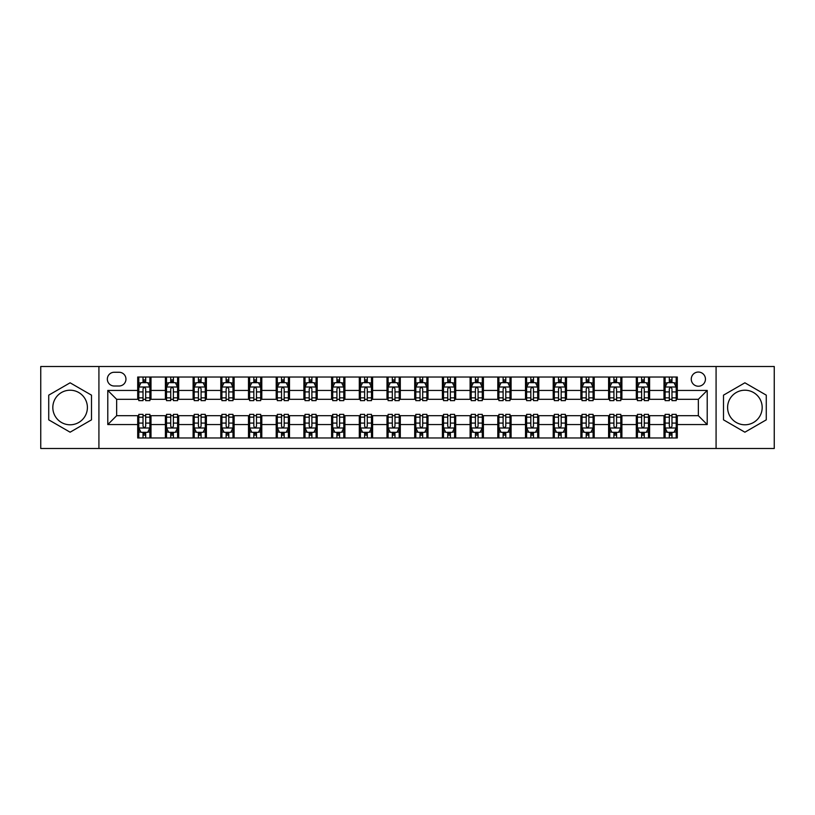 <?xml version="1.0" encoding="UTF-8"?>
<svg xmlns="http://www.w3.org/2000/svg" width="815" height="815" viewBox="0 0 815 815"><rect width="100%" height="100%" fill="white"/><g stroke="black" fill="none" stroke-linecap="round" stroke-linejoin="round"><path stroke-width="1.22" d="M744.89 390.212A17.288 17.288 0 0 0 727.601 407.5A17.288 17.288 0 0 0 744.89 424.788A17.288 17.288 0 0 0 762.178 407.5A17.288 17.288 0 0 0 744.89 390.212M698.353 372.048A7.091 7.091 0 0 0 691.263 379.138A7.091 7.091 0 0 0 698.353 386.228A7.091 7.091 0 0 0 705.444 379.138A7.091 7.091 0 0 0 698.353 372.048M70.11 424.788A17.288 17.288 0 0 1 52.822 407.5A17.288 17.288 0 0 1 70.11 390.212A17.288 17.288 0 0 1 87.399 407.5A17.288 17.288 0 0 1 70.11 424.788M716.079 448.495L774.25 448.495L774.25 366.505L716.079 366.505L716.079 448.495L98.921 448.495L98.921 366.505L40.75 366.505L40.75 448.495L98.921 448.495M114.212 386.004L119.082 386.004A6.866 6.866 0 0 0 125.958 379.138A6.866 6.866 0 0 0 119.082 372.261L114.212 372.261A6.866 6.866 0 0 0 107.346 379.138A6.866 6.866 0 0 0 114.212 386.004M716.079 366.505L98.921 366.505M137.704 424.564L107.784 424.564L107.784 390.436L137.704 390.436L137.704 399.299L116.647 399.299L116.647 415.701L137.704 415.701L137.704 437.971L677.296 437.971L677.296 415.701L698.353 415.701L698.353 399.299L677.296 399.299L677.296 390.436L707.216 390.436L707.216 424.564L677.296 424.564M677.296 390.436L677.296 377.029L137.704 377.029L137.704 390.436M664.001 377.029L664.001 399.299L665.111 399.299M669.319 399.299L671.978 399.299M676.195 399.299L677.296 399.299M664.001 399.299L648.495 399.299M636.301 377.029L636.301 399.299L637.411 399.299M641.619 399.299L644.278 399.299M636.301 399.299L620.796 399.299M608.601 377.029L608.601 399.299L609.712 399.299M613.919 399.299L616.578 399.299M608.601 399.299L593.096 399.299M580.901 377.029L580.901 399.299L582.012 399.299M586.219 399.299L588.878 399.299M580.901 399.299L565.386 399.299M553.202 377.029L553.202 399.299L554.312 399.299M558.519 399.299L561.178 399.299M553.202 399.299L537.686 399.299M525.502 377.029L525.502 399.299L526.612 399.299M530.82 399.299L533.479 399.299M525.502 399.299L509.986 399.299M497.802 377.029L497.802 399.299L498.912 399.299M503.12 399.299L505.779 399.299M497.802 399.299L482.286 399.299M470.102 377.029L470.102 399.299L471.213 399.299M475.42 399.299L478.079 399.299M470.102 399.299L454.587 399.299M442.402 377.029L442.402 399.299L443.513 399.299M447.72 399.299L450.379 399.299M442.402 399.299L426.887 399.299M414.703 377.029L414.703 399.299L415.813 399.299M420.02 399.299L422.679 399.299M414.703 399.299L399.187 399.299M387.003 377.029L387.003 399.299L388.113 399.299M392.321 399.299L394.98 399.299M387.003 399.299L371.487 399.299M359.303 377.029L359.303 399.299L360.413 399.299M364.621 399.299L367.28 399.299M359.303 399.299L343.787 399.299M331.603 377.029L331.603 399.299L332.714 399.299M336.921 399.299L339.58 399.299M331.603 399.299L316.088 399.299M303.903 377.029L303.903 399.299L305.014 399.299M309.221 399.299L311.88 399.299M303.903 399.299L288.388 399.299M276.204 377.029L276.204 399.299L277.314 399.299M281.521 399.299L284.18 399.299M276.204 399.299L260.688 399.299M248.504 377.029L248.504 399.299L249.614 399.299M253.822 399.299L256.481 399.299M248.504 399.299L232.988 399.299M220.804 377.029L220.804 399.299L221.904 399.299M226.122 399.299L228.781 399.299M220.804 399.299L205.288 399.299M193.104 377.029L193.104 399.299L194.204 399.299M198.422 399.299L201.081 399.299M193.104 399.299L177.589 399.299M165.404 377.029L165.404 399.299L166.505 399.299M170.722 399.299L173.381 399.299M165.404 399.299L149.889 399.299M137.704 399.299L138.805 399.299M143.022 399.299L145.681 399.299M137.704 415.701L138.805 415.701M143.022 415.701L145.681 415.701M149.889 415.701L150.999 415.701L150.999 437.971M166.505 415.701L150.999 415.701M170.722 415.701L173.381 415.701M177.589 415.701L178.699 415.701L178.699 437.971M194.204 415.701L178.699 415.701M198.422 415.701L201.081 415.701M205.288 415.701L206.399 415.701L206.399 437.971M221.904 415.701L206.399 415.701M226.122 415.701L228.781 415.701M232.988 415.701L234.099 415.701L234.099 437.971M249.614 415.701L234.099 415.701M253.822 415.701L256.481 415.701M260.688 415.701L261.798 415.701L261.798 437.971M277.314 415.701L261.798 415.701M281.521 415.701L284.18 415.701M288.388 415.701L289.498 415.701L289.498 437.971M305.014 415.701L289.498 415.701M309.221 415.701L311.88 415.701M316.088 415.701L317.198 415.701L317.198 437.971M332.714 415.701L317.198 415.701M336.921 415.701L339.58 415.701M343.787 415.701L344.898 415.701L344.898 437.971M360.413 415.701L344.898 415.701M364.621 415.701L367.28 415.701M371.487 415.701L372.598 415.701L372.598 437.971M388.113 415.701L372.598 415.701M392.321 415.701L394.98 415.701M399.187 415.701L400.297 415.701L400.297 437.971M415.813 415.701L400.297 415.701M420.02 415.701L422.679 415.701M426.887 415.701L427.997 415.701L427.997 437.971M443.513 415.701L427.997 415.701M447.72 415.701L450.379 415.701M454.587 415.701L455.697 415.701L455.697 437.971M471.213 415.701L455.697 415.701M475.42 415.701L478.079 415.701M482.286 415.701L483.397 415.701L483.397 437.971M498.912 415.701L483.397 415.701M503.12 415.701L505.779 415.701M509.986 415.701L511.097 415.701L511.097 437.971M526.612 415.701L511.097 415.701M530.82 415.701L533.479 415.701M537.686 415.701L538.797 415.701L538.797 437.971M554.312 415.701L538.797 415.701M558.519 415.701L561.178 415.701M565.386 415.701L566.496 415.701L566.496 437.971M582.012 415.701L566.496 415.701M586.219 415.701L588.878 415.701M593.096 415.701L594.196 415.701L594.196 437.971M609.712 415.701L594.196 415.701M613.919 415.701L616.578 415.701M620.796 415.701L621.896 415.701L621.896 437.971M637.411 415.701L621.896 415.701M641.619 415.701L644.278 415.701M648.495 415.701L649.596 415.701L649.596 437.971M665.111 415.701L649.596 415.701M669.319 415.701L671.978 415.701M676.195 415.701L677.296 415.701M150.999 377.029L150.999 399.299M137.704 382.571L138.805 382.571M143.022 382.571L145.681 382.571M149.889 382.571L150.999 382.571M137.704 432.429L138.805 432.429M143.022 432.429L145.681 432.429M149.889 432.429L150.999 432.429M165.404 415.701L165.404 437.971M178.699 377.029L178.699 399.299M165.404 382.571L166.505 382.571M170.722 382.571L173.381 382.571M177.589 382.571L178.699 382.571M165.404 432.429L166.505 432.429M170.722 432.429L173.381 432.429M177.589 432.429L178.699 432.429M193.104 415.701L193.104 437.971M193.104 432.429L194.204 432.429M198.422 432.429L201.081 432.429M205.288 432.429L206.399 432.429M206.399 377.029L206.399 399.299M193.104 382.571L194.204 382.571M198.422 382.571L201.081 382.571M205.288 382.571L206.399 382.571M220.804 415.701L220.804 437.971M220.804 432.429L221.904 432.429M226.122 432.429L228.781 432.429M232.988 432.429L234.099 432.429M234.099 377.029L234.099 399.299M220.804 382.571L221.904 382.571M226.122 382.571L228.781 382.571M232.988 382.571L234.099 382.571M248.504 415.701L248.504 437.971M248.504 432.429L249.614 432.429M253.822 432.429L256.481 432.429M260.688 432.429L261.798 432.429M261.798 377.029L261.798 399.299M248.504 382.571L249.614 382.571M253.822 382.571L256.481 382.571M260.688 382.571L261.798 382.571M276.204 415.701L276.204 437.971M276.204 432.429L277.314 432.429M281.521 432.429L284.18 432.429M288.388 432.429L289.498 432.429M289.498 377.029L289.498 399.299M276.204 382.571L277.314 382.571M281.521 382.571L284.18 382.571M288.388 382.571L289.498 382.571M303.903 415.701L303.903 437.971M303.903 432.429L305.014 432.429M309.221 432.429L311.88 432.429M316.088 432.429L317.198 432.429M317.198 377.029L317.198 399.299M303.903 382.571L305.014 382.571M309.221 382.571L311.88 382.571M316.088 382.571L317.198 382.571M331.603 415.701L331.603 437.971M331.603 432.429L332.714 432.429M336.921 432.429L339.58 432.429M343.787 432.429L344.898 432.429M344.898 377.029L344.898 399.299M331.603 382.571L332.714 382.571M336.921 382.571L339.58 382.571M343.787 382.571L344.898 382.571M359.303 415.701L359.303 437.971M359.303 432.429L360.413 432.429M364.621 432.429L367.28 432.429M371.487 432.429L372.598 432.429M372.598 377.029L372.598 399.299M359.303 382.571L360.413 382.571M364.621 382.571L367.28 382.571M371.487 382.571L372.598 382.571M387.003 415.701L387.003 437.971M387.003 432.429L388.113 432.429M392.321 432.429L394.98 432.429M399.187 432.429L400.297 432.429M400.297 377.029L400.297 399.299M387.003 382.571L388.113 382.571M392.321 382.571L394.98 382.571M399.187 382.571L400.297 382.571M414.703 415.701L414.703 437.971M414.703 432.429L415.813 432.429M420.02 432.429L422.679 432.429M426.887 432.429L427.997 432.429M427.997 377.029L427.997 399.299M414.703 382.571L415.813 382.571M420.02 382.571L422.679 382.571M426.887 382.571L427.997 382.571M442.402 415.701L442.402 437.971M442.402 432.429L443.513 432.429M447.72 432.429L450.379 432.429M454.587 432.429L455.697 432.429M455.697 377.029L455.697 399.299M442.402 382.571L443.513 382.571M447.72 382.571L450.379 382.571M454.587 382.571L455.697 382.571M470.102 415.701L470.102 437.971M470.102 432.429L471.213 432.429M475.42 432.429L478.079 432.429M482.286 432.429L483.397 432.429M483.397 377.029L483.397 399.299M470.102 382.571L471.213 382.571M475.42 382.571L478.079 382.571M482.286 382.571L483.397 382.571M497.802 415.701L497.802 437.971M497.802 432.429L498.912 432.429M503.12 432.429L505.779 432.429M509.986 432.429L511.097 432.429M511.097 377.029L511.097 399.299M497.802 382.571L498.912 382.571M503.12 382.571L505.779 382.571M509.986 382.571L511.097 382.571M525.502 415.701L525.502 437.971M525.502 432.429L526.612 432.429M530.82 432.429L533.479 432.429M537.686 432.429L538.797 432.429M538.797 377.029L538.797 399.299M525.502 382.571L526.612 382.571M530.82 382.571L533.479 382.571M537.686 382.571L538.797 382.571M553.202 415.701L553.202 437.971M553.202 432.429L554.312 432.429M558.519 432.429L561.178 432.429M565.386 432.429L566.496 432.429M566.496 377.029L566.496 399.299M553.202 382.571L554.312 382.571M558.519 382.571L561.178 382.571M565.386 382.571L566.496 382.571M580.901 415.701L580.901 437.971M580.901 432.429L582.012 432.429M586.219 432.429L588.878 432.429M593.096 432.429L594.196 432.429M594.196 377.029L594.196 399.299M580.901 382.571L582.012 382.571M586.219 382.571L588.878 382.571M593.096 382.571L594.196 382.571M608.601 415.701L608.601 437.971M608.601 432.429L609.712 432.429M613.919 432.429L616.578 432.429M620.796 432.429L621.896 432.429M621.896 377.029L621.896 399.299M608.601 382.571L609.712 382.571M613.919 382.571L616.578 382.571M620.796 382.571L621.896 382.571M636.301 415.701L636.301 437.971M636.301 432.429L637.411 432.429M641.619 432.429L644.278 432.429M648.495 432.429L649.596 432.429M649.596 377.029L649.596 399.299M636.301 382.571L637.411 382.571M641.619 382.571L644.278 382.571M648.495 382.571L649.596 382.571M664.001 415.701L664.001 437.971M664.001 432.429L665.111 432.429M669.319 432.429L671.978 432.429M676.195 432.429L677.296 432.429M664.001 382.571L665.111 382.571M669.319 382.571L671.978 382.571M676.195 382.571L677.296 382.571M116.647 399.299L107.784 390.436M116.647 415.701L107.784 424.564M707.216 390.436L698.353 399.299M707.216 424.564L698.353 415.701M70.11 432.195L91.494 419.847L91.494 395.153L70.11 382.805L48.727 395.153L48.727 419.847L70.11 432.195M766.273 395.153L744.89 382.805L723.506 395.153L723.506 419.847L744.89 432.195L766.273 419.847L766.273 395.153M145.681 379.912L143.022 379.912M149.889 397.852L145.681 397.852L145.681 400.634L149.889 400.634L149.889 387.115L147.668 382.683L141.026 382.683L138.805 387.115L138.805 400.634L143.022 400.634L143.022 397.852L138.805 397.852M138.805 387.115L138.805 377.029M149.889 387.115L149.889 377.029M143.022 382.683L143.022 377.029M145.681 377.029L145.681 382.683M145.681 397.852L145.681 388.775C144.795 387.064 143.909 387.064 143.022 388.775L143.022 397.852M143.022 435.088L145.681 435.088M138.805 417.148L143.022 417.148L143.022 414.366L138.805 414.366L138.805 427.885L141.026 432.317L147.668 432.317L149.889 427.885L149.889 414.366L145.681 414.366L145.681 417.148L149.889 417.148M149.889 427.885L149.889 437.971M138.805 427.885L138.805 437.971M145.681 432.317L145.681 437.971M143.022 437.971L143.022 432.317M143.022 417.148L143.022 426.225C143.909 427.936 144.795 427.936 145.681 426.225L145.681 417.148M173.381 379.912L170.722 379.912M177.589 397.852L173.381 397.852L173.381 400.634L177.589 400.634L177.589 387.115L175.378 382.683L168.725 382.683L166.505 387.115L166.505 400.634L170.722 400.634L170.722 397.852L166.505 397.852M166.505 387.115L166.505 377.029M177.589 387.115L177.589 377.029M170.722 382.683L170.722 377.029M173.381 377.029L173.381 382.683M173.381 397.852L173.381 388.775C172.495 387.064 171.608 387.064 170.722 388.775L170.722 397.852M201.081 379.912L198.422 379.912M205.288 397.852L201.081 397.852L201.081 400.634L205.288 400.634L205.288 387.115L203.078 382.683L196.425 382.683L194.204 387.115L194.204 400.634L198.422 400.634L198.422 397.852L194.204 397.852M194.204 387.115L194.204 377.029M205.288 387.115L205.288 377.029M198.422 382.683L198.422 377.029M201.081 377.029L201.081 382.683M201.081 397.852L201.081 388.775C200.195 387.064 199.308 387.064 198.422 388.775L198.422 397.852M228.781 379.912L226.122 379.912M232.988 397.852L228.781 397.852L228.781 400.634L232.988 400.634L232.988 387.115L230.777 382.683L224.125 382.683L221.904 387.115L221.904 400.634L226.122 400.634L226.122 397.852L221.904 397.852M221.904 387.115L221.904 377.029M232.988 387.115L232.988 377.029M226.122 382.683L226.122 377.029M228.781 377.029L228.781 382.683M228.781 397.852L228.781 388.775C227.894 387.064 227.008 387.064 226.122 388.775L226.122 397.852M170.722 435.088L173.381 435.088M166.505 417.148L170.722 417.148L170.722 414.366L166.505 414.366L166.505 427.885L168.725 432.317L175.378 432.317L177.589 427.885L177.589 414.366L173.381 414.366L173.381 417.148L177.589 417.148M177.589 427.885L177.589 437.971M166.505 427.885L166.505 437.971M173.381 432.317L173.381 437.971M170.722 437.971L170.722 432.317M170.722 417.148L170.722 426.225C171.608 427.936 172.495 427.936 173.381 426.225L173.381 417.148M198.422 435.088L201.081 435.088M194.204 417.148L198.422 417.148L198.422 414.366L194.204 414.366L194.204 427.885L196.425 432.317L203.078 432.317L205.288 427.885L205.288 414.366L201.081 414.366L201.081 417.148L205.288 417.148M205.288 427.885L205.288 437.971M194.204 427.885L194.204 437.971M201.081 432.317L201.081 437.971M198.422 437.971L198.422 432.317M198.422 417.148L198.422 426.225C199.308 427.936 200.195 427.936 201.081 426.225L201.081 417.148M226.122 435.088L228.781 435.088M221.904 417.148L226.122 417.148L226.122 414.366L221.904 414.366L221.904 427.885L224.125 432.317L230.777 432.317L232.988 427.885L232.988 414.366L228.781 414.366L228.781 417.148L232.988 417.148M232.988 427.885L232.988 437.971M221.904 427.885L221.904 437.971M228.781 432.317L228.781 437.971M226.122 437.971L226.122 432.317M226.122 417.148L226.122 426.225C227.008 427.936 227.894 427.936 228.781 426.225L228.781 417.148M256.481 379.912L253.822 379.912M260.688 397.852L256.481 397.852L256.481 400.634L260.688 400.634L260.688 387.115L258.477 382.683L251.825 382.683L249.614 387.115L249.614 400.634L253.822 400.634L253.822 397.852L249.614 397.852M249.614 387.115L249.614 377.029M260.688 387.115L260.688 377.029M253.822 382.683L253.822 377.029M256.481 377.029L256.481 382.683M256.481 397.852L256.481 388.775C255.594 387.064 254.708 387.064 253.822 388.775L253.822 397.852M253.822 435.088L256.481 435.088M249.614 417.148L253.822 417.148L253.822 414.366L249.614 414.366L249.614 427.885L251.825 432.317L258.477 432.317L260.688 427.885L260.688 414.366L256.481 414.366L256.481 417.148L260.688 417.148M260.688 427.885L260.688 437.971M249.614 427.885L249.614 437.971M256.481 432.317L256.481 437.971M253.822 437.971L253.822 432.317M253.822 417.148L253.822 426.225C254.708 427.936 255.594 427.936 256.481 426.225L256.481 417.148M284.18 379.912L281.521 379.912M288.388 397.852L284.18 397.852L284.18 400.634L288.388 400.634L288.388 387.115L286.177 382.683L279.525 382.683L277.314 387.115L277.314 400.634L281.521 400.634L281.521 397.852L277.314 397.852M277.314 387.115L277.314 377.029M288.388 387.115L288.388 377.029M281.521 382.683L281.521 377.029M284.18 377.029L284.18 382.683M284.18 397.852L284.18 388.775C283.294 387.064 282.408 387.064 281.521 388.775L281.521 397.852M311.88 379.912L309.221 379.912M316.088 397.852L311.88 397.852L311.88 400.634L316.088 400.634L316.088 387.115L313.877 382.683L307.224 382.683L305.014 387.115L305.014 400.634L309.221 400.634L309.221 397.852L305.014 397.852M305.014 387.115L305.014 377.029M316.088 387.115L316.088 377.029M309.221 382.683L309.221 377.029M311.88 377.029L311.88 382.683M311.88 397.852L311.88 388.775C310.994 387.064 310.108 387.064 309.221 388.775L309.221 397.852M339.58 379.912L336.921 379.912M343.787 397.852L339.58 397.852L339.58 400.634L343.787 400.634L343.787 387.115L341.577 382.683L334.924 382.683L332.714 387.115L332.714 400.634L336.921 400.634L336.921 397.852L332.714 397.852M332.714 387.115L332.714 377.029M343.787 387.115L343.787 377.029M336.921 382.683L336.921 377.029M339.58 377.029L339.58 382.683M339.58 397.852L339.58 388.775C338.694 387.064 337.807 387.064 336.921 388.775L336.921 397.852M367.28 379.912L364.621 379.912M371.487 397.852L367.28 397.852L367.28 400.634L371.487 400.634L371.487 387.115L369.277 382.683L362.624 382.683L360.413 387.115L360.413 400.634L364.621 400.634L364.621 397.852L360.413 397.852M360.413 387.115L360.413 377.029M371.487 387.115L371.487 377.029M364.621 382.683L364.621 377.029M367.28 377.029L367.28 382.683M367.28 397.852L367.28 388.775C366.393 387.064 365.507 387.064 364.621 388.775L364.621 397.852M394.98 379.912L392.321 379.912M399.187 397.852L394.98 397.852L394.98 400.634L399.187 400.634L399.187 387.115L396.976 382.683L390.324 382.683L388.113 387.115L388.113 400.634L392.321 400.634L392.321 397.852L388.113 397.852M388.113 387.115L388.113 377.029M399.187 387.115L399.187 377.029M392.321 382.683L392.321 377.029M394.98 377.029L394.98 382.683M394.98 397.852L394.98 388.775C394.093 387.064 393.207 387.064 392.321 388.775L392.321 397.852M281.521 435.088L284.18 435.088M277.314 417.148L281.521 417.148L281.521 414.366L277.314 414.366L277.314 427.885L279.525 432.317L286.177 432.317L288.388 427.885L288.388 414.366L284.18 414.366L284.18 417.148L288.388 417.148M288.388 427.885L288.388 437.971M277.314 427.885L277.314 437.971M284.18 432.317L284.18 437.971M281.521 437.971L281.521 432.317M281.521 417.148L281.521 426.225C282.408 427.936 283.294 427.936 284.18 426.225L284.18 417.148M309.221 435.088L311.88 435.088M305.014 417.148L309.221 417.148L309.221 414.366L305.014 414.366L305.014 427.885L307.224 432.317L313.877 432.317L316.088 427.885L316.088 414.366L311.88 414.366L311.88 417.148L316.088 417.148M316.088 427.885L316.088 437.971M305.014 427.885L305.014 437.971M311.88 432.317L311.88 437.971M309.221 437.971L309.221 432.317M309.221 417.148L309.221 426.225C310.108 427.936 310.994 427.936 311.88 426.225L311.88 417.148M336.921 435.088L339.58 435.088M332.714 417.148L336.921 417.148L336.921 414.366L332.714 414.366L332.714 427.885L334.924 432.317L341.577 432.317L343.787 427.885L343.787 414.366L339.58 414.366L339.58 417.148L343.787 417.148M343.787 427.885L343.787 437.971M332.714 427.885L332.714 437.971M339.58 432.317L339.58 437.971M336.921 437.971L336.921 432.317M336.921 417.148L336.921 426.225C337.807 427.936 338.694 427.936 339.58 426.225L339.58 417.148M364.621 435.088L367.28 435.088M360.413 417.148L364.621 417.148L364.621 414.366L360.413 414.366L360.413 427.885L362.624 432.317L369.277 432.317L371.487 427.885L371.487 414.366L367.28 414.366L367.28 417.148L371.487 417.148M371.487 427.885L371.487 437.971M360.413 427.885L360.413 437.971M367.28 432.317L367.28 437.971M364.621 437.971L364.621 432.317M364.621 417.148L364.621 426.225C365.507 427.936 366.393 427.936 367.28 426.225L367.28 417.148M392.321 435.088L394.98 435.088M388.113 417.148L392.321 417.148L392.321 414.366L388.113 414.366L388.113 427.885L390.324 432.317L396.976 432.317L399.187 427.885L399.187 414.366L394.98 414.366L394.98 417.148L399.187 417.148M399.187 427.885L399.187 437.971M388.113 427.885L388.113 437.971M394.98 432.317L394.98 437.971M392.321 437.971L392.321 432.317M392.321 417.148L392.321 426.225C393.207 427.936 394.093 427.936 394.98 426.225L394.98 417.148M422.679 379.912L420.02 379.912M426.887 397.852L422.679 397.852L422.679 400.634L426.887 400.634L426.887 387.115L424.676 382.683L418.024 382.683L415.813 387.115L415.813 400.634L420.02 400.634L420.02 397.852L415.813 397.852M415.813 387.115L415.813 377.029M426.887 387.115L426.887 377.029M420.02 382.683L420.02 377.029M422.679 377.029L422.679 382.683M422.679 397.852L422.679 388.775C421.793 387.064 420.907 387.064 420.02 388.775L420.02 397.852M420.02 435.088L422.679 435.088M415.813 417.148L420.02 417.148L420.02 414.366L415.813 414.366L415.813 427.885L418.024 432.317L424.676 432.317L426.887 427.885L426.887 414.366L422.679 414.366L422.679 417.148L426.887 417.148M426.887 427.885L426.887 437.971M415.813 427.885L415.813 437.971M422.679 432.317L422.679 437.971M420.02 437.971L420.02 432.317M420.02 417.148L420.02 426.225C420.907 427.936 421.793 427.936 422.679 426.225L422.679 417.148M450.379 379.912L447.72 379.912M454.587 397.852L450.379 397.852L450.379 400.634L454.587 400.634L454.587 387.115L452.376 382.683L445.724 382.683L443.513 387.115L443.513 400.634L447.72 400.634L447.72 397.852L443.513 397.852M443.513 387.115L443.513 377.029M454.587 387.115L454.587 377.029M447.72 382.683L447.72 377.029M450.379 377.029L450.379 382.683M450.379 397.852L450.379 388.775C449.493 387.064 448.607 387.064 447.72 388.775L447.72 397.852M447.72 435.088L450.379 435.088M443.513 417.148L447.72 417.148L447.72 414.366L443.513 414.366L443.513 427.885L445.724 432.317L452.376 432.317L454.587 427.885L454.587 414.366L450.379 414.366L450.379 417.148L454.587 417.148M454.587 427.885L454.587 437.971M443.513 427.885L443.513 437.971M450.379 432.317L450.379 437.971M447.72 437.971L447.72 432.317M447.72 417.148L447.72 426.225C448.607 427.936 449.493 427.936 450.379 426.225L450.379 417.148M478.079 379.912L475.42 379.912M482.286 397.852L478.079 397.852L478.079 400.634L482.286 400.634L482.286 387.115L480.076 382.683L473.423 382.683L471.213 387.115L471.213 400.634L475.42 400.634L475.42 397.852L471.213 397.852M471.213 387.115L471.213 377.029M482.286 387.115L482.286 377.029M475.42 382.683L475.42 377.029M478.079 377.029L478.079 382.683M478.079 397.852L478.079 388.775C477.193 387.064 476.306 387.064 475.42 388.775L475.42 397.852M475.42 435.088L478.079 435.088M471.213 417.148L475.42 417.148L475.42 414.366L471.213 414.366L471.213 427.885L473.423 432.317L480.076 432.317L482.286 427.885L482.286 414.366L478.079 414.366L478.079 417.148L482.286 417.148M482.286 427.885L482.286 437.971M471.213 427.885L471.213 437.971M478.079 432.317L478.079 437.971M475.42 437.971L475.42 432.317M475.42 417.148L475.42 426.225C476.306 427.936 477.193 427.936 478.079 426.225L478.079 417.148M505.779 379.912L503.12 379.912M509.986 397.852L505.779 397.852L505.779 400.634L509.986 400.634L509.986 387.115L507.776 382.683L501.123 382.683L498.912 387.115L498.912 400.634L503.12 400.634L503.12 397.852L498.912 397.852M498.912 387.115L498.912 377.029M509.986 387.115L509.986 377.029M503.12 382.683L503.12 377.029M505.779 377.029L505.779 382.683M505.779 397.852L505.779 388.775C504.893 387.064 504.006 387.064 503.12 388.775L503.12 397.852M503.12 435.088L505.779 435.088M498.912 417.148L503.12 417.148L503.12 414.366L498.912 414.366L498.912 427.885L501.123 432.317L507.776 432.317L509.986 427.885L509.986 414.366L505.779 414.366L505.779 417.148L509.986 417.148M509.986 427.885L509.986 437.971M498.912 427.885L498.912 437.971M505.779 432.317L505.779 437.971M503.12 437.971L503.12 432.317M503.12 417.148L503.12 426.225C504.006 427.936 504.893 427.936 505.779 426.225L505.779 417.148M533.479 379.912L530.82 379.912M537.686 397.852L533.479 397.852L533.479 400.634L537.686 400.634L537.686 387.115L535.475 382.683L528.823 382.683L526.612 387.115L526.612 400.634L530.82 400.634L530.82 397.852L526.612 397.852M526.612 387.115L526.612 377.029M537.686 387.115L537.686 377.029M530.82 382.683L530.82 377.029M533.479 377.029L533.479 382.683M533.479 397.852L533.479 388.775C532.592 387.064 531.706 387.064 530.82 388.775L530.82 397.852M530.82 435.088L533.479 435.088M526.612 417.148L530.82 417.148L530.82 414.366L526.612 414.366L526.612 427.885L528.823 432.317L535.475 432.317L537.686 427.885L537.686 414.366L533.479 414.366L533.479 417.148L537.686 417.148M537.686 427.885L537.686 437.971M526.612 427.885L526.612 437.971M533.479 432.317L533.479 437.971M530.82 437.971L530.82 432.317M530.82 417.148L530.82 426.225C531.706 427.936 532.592 427.936 533.479 426.225L533.479 417.148M561.178 379.912L558.519 379.912M565.386 397.852L561.178 397.852L561.178 400.634L565.386 400.634L565.386 387.115L563.175 382.683L556.523 382.683L554.312 387.115L554.312 400.634L558.519 400.634L558.519 397.852L554.312 397.852M554.312 387.115L554.312 377.029M565.386 387.115L565.386 377.029M558.519 382.683L558.519 377.029M561.178 377.029L561.178 382.683M561.178 397.852L561.178 388.775C560.292 387.064 559.406 387.064 558.519 388.775L558.519 397.852M558.519 435.088L561.178 435.088M554.312 417.148L558.519 417.148L558.519 414.366L554.312 414.366L554.312 427.885L556.523 432.317L563.175 432.317L565.386 427.885L565.386 414.366L561.178 414.366L561.178 417.148L565.386 417.148M565.386 427.885L565.386 437.971M554.312 427.885L554.312 437.971M561.178 432.317L561.178 437.971M558.519 437.971L558.519 432.317M558.519 417.148L558.519 426.225C559.406 427.936 560.292 427.936 561.178 426.225L561.178 417.148M588.878 379.912L586.219 379.912M593.096 397.852L588.878 397.852L588.878 400.634L593.096 400.634L593.096 387.115L590.875 382.683L584.223 382.683L582.012 387.115L582.012 400.634L586.219 400.634L586.219 397.852L582.012 397.852M582.012 387.115L582.012 377.029M593.096 387.115L593.096 377.029M586.219 382.683L586.219 377.029M588.878 377.029L588.878 382.683M588.878 397.852L588.878 388.775C587.992 387.064 587.106 387.064 586.219 388.775L586.219 397.852M616.578 379.912L613.919 379.912M620.796 397.852L616.578 397.852L616.578 400.634L620.796 400.634L620.796 387.115L618.575 382.683L611.922 382.683L609.712 387.115L609.712 400.634L613.919 400.634L613.919 397.852L609.712 397.852M609.712 387.115L609.712 377.029M620.796 387.115L620.796 377.029M613.919 382.683L613.919 377.029M616.578 377.029L616.578 382.683M616.578 397.852L616.578 388.775C615.692 387.064 614.805 387.064 613.919 388.775L613.919 397.852M644.278 379.912L641.619 379.912M648.495 397.852L644.278 397.852L644.278 400.634L648.495 400.634L648.495 387.115L646.275 382.683L639.622 382.683L637.411 387.115L637.411 400.634L641.619 400.634L641.619 397.852L637.411 397.852M637.411 387.115L637.411 377.029M648.495 387.115L648.495 377.029M641.619 382.683L641.619 377.029M644.278 377.029L644.278 382.683M644.278 397.852L644.278 388.775C643.392 387.064 642.505 387.064 641.619 388.775L641.619 397.852M671.978 379.912L669.319 379.912M676.195 397.852L671.978 397.852L671.978 400.634L676.195 400.634L676.195 387.115L673.974 382.683L667.332 382.683L665.111 387.115L665.111 400.634L669.319 400.634L669.319 397.852L665.111 397.852M665.111 387.115L665.111 377.029M676.195 387.115L676.195 377.029M669.319 382.683L669.319 377.029M671.978 377.029L671.978 382.683M671.978 397.852L671.978 388.775C671.091 387.064 670.205 387.064 669.319 388.775L669.319 397.852M586.219 435.088L588.878 435.088M582.012 417.148L586.219 417.148L586.219 414.366L582.012 414.366L582.012 427.885L584.223 432.317L590.875 432.317L593.096 427.885L593.096 414.366L588.878 414.366L588.878 417.148L593.096 417.148M593.096 427.885L593.096 437.971M582.012 427.885L582.012 437.971M588.878 432.317L588.878 437.971M586.219 437.971L586.219 432.317M586.219 417.148L586.219 426.225C587.106 427.936 587.992 427.936 588.878 426.225L588.878 417.148M613.919 435.088L616.578 435.088M609.712 417.148L613.919 417.148L613.919 414.366L609.712 414.366L609.712 427.885L611.922 432.317L618.575 432.317L620.796 427.885L620.796 414.366L616.578 414.366L616.578 417.148L620.796 417.148M620.796 427.885L620.796 437.971M609.712 427.885L609.712 437.971M616.578 432.317L616.578 437.971M613.919 437.971L613.919 432.317M613.919 417.148L613.919 426.225C614.805 427.936 615.692 427.936 616.578 426.225L616.578 417.148M641.619 435.088L644.278 435.088M637.411 417.148L641.619 417.148L641.619 414.366L637.411 414.366L637.411 427.885L639.622 432.317L646.275 432.317L648.495 427.885L648.495 414.366L644.278 414.366L644.278 417.148L648.495 417.148M648.495 427.885L648.495 437.971M637.411 427.885L637.411 437.971M644.278 432.317L644.278 437.971M641.619 437.971L641.619 432.317M641.619 417.148L641.619 426.225C642.505 427.936 643.392 427.936 644.278 426.225L644.278 417.148M669.319 435.088L671.978 435.088M665.111 417.148L669.319 417.148L669.319 414.366L665.111 414.366L665.111 427.885L667.332 432.317L673.974 432.317L676.195 427.885L676.195 414.366L671.978 414.366L671.978 417.148L676.195 417.148M676.195 427.885L676.195 437.971M665.111 427.885L665.111 437.971M671.978 432.317L671.978 437.971M669.319 437.971L669.319 432.317M669.319 417.148L669.319 426.225C670.205 427.936 671.091 427.936 671.978 426.225L671.978 417.148M165.404 424.564L150.999 424.564M165.404 390.436L150.999 390.436M193.104 390.436L178.699 390.436M193.104 424.564L178.699 424.564M220.804 390.436L206.399 390.436M220.804 424.564L206.399 424.564M248.504 390.436L234.099 390.436M248.504 424.564L234.099 424.564M276.204 390.436L261.798 390.436M276.204 424.564L261.798 424.564M303.903 390.436L289.498 390.436M303.903 424.564L289.498 424.564M331.603 390.436L317.198 390.436M331.603 424.564L317.198 424.564M359.303 390.436L344.898 390.436M359.303 424.564L344.898 424.564M387.003 390.436L372.598 390.436M387.003 424.564L372.598 424.564M414.703 390.436L400.297 390.436M414.703 424.564L400.297 424.564M442.402 390.436L427.997 390.436M442.402 424.564L427.997 424.564M470.102 390.436L455.697 390.436M470.102 424.564L455.697 424.564M497.802 390.436L483.397 390.436M497.802 424.564L483.397 424.564M525.502 390.436L511.097 390.436M525.502 424.564L511.097 424.564M553.202 390.436L538.797 390.436M553.202 424.564L538.797 424.564M580.901 390.436L566.496 390.436M580.901 424.564L566.496 424.564M608.601 390.436L594.196 390.436M608.601 424.564L594.196 424.564M636.301 390.436L621.896 390.436M636.301 424.564L621.896 424.564M664.001 390.436L649.596 390.436M664.001 424.564L649.596 424.564M149.838 387.003L138.866 387.003M138.805 382.948L140.893 382.948M147.81 382.948L149.889 382.948M143.022 391.913L138.805 391.913M149.889 391.913L145.681 391.913M145.681 381.318L143.022 381.318M138.866 427.997L149.838 427.997M149.889 432.052L147.81 432.052M140.893 432.052L138.805 432.052M145.681 423.087L149.889 423.087M138.805 423.087L143.022 423.087M143.022 433.682L145.681 433.682M177.538 387.003L166.566 387.003M166.505 382.948L168.593 382.948M175.51 382.948L177.589 382.948M170.722 391.913L166.505 391.913M177.589 391.913L173.381 391.913M173.381 381.318L170.722 381.318M205.237 387.003L194.265 387.003M194.204 382.948L196.293 382.948M203.21 382.948L205.288 382.948M198.422 391.913L194.204 391.913M205.288 391.913L201.081 391.913M201.081 381.318L198.422 381.318M232.937 387.003L221.965 387.003M221.904 382.948L223.993 382.948M230.91 382.948L232.988 382.948M226.122 391.913L221.904 391.913M232.988 391.913L228.781 391.913M228.781 381.318L226.122 381.318M166.566 427.997L177.538 427.997M177.589 432.052L175.51 432.052M168.593 432.052L166.505 432.052M173.381 423.087L177.589 423.087M166.505 423.087L170.722 423.087M170.722 433.682L173.381 433.682M194.265 427.997L205.237 427.997M205.288 432.052L203.21 432.052M196.293 432.052L194.204 432.052M201.081 423.087L205.288 423.087M194.204 423.087L198.422 423.087M198.422 433.682L201.081 433.682M221.965 427.997L232.937 427.997M232.988 432.052L230.91 432.052M223.993 432.052L221.904 432.052M228.781 423.087L232.988 423.087M221.904 423.087L226.122 423.087M226.122 433.682L228.781 433.682M260.637 387.003L249.665 387.003M249.614 382.948L251.692 382.948M258.61 382.948L260.688 382.948M253.822 391.913L249.614 391.913M260.688 391.913L256.481 391.913M256.481 381.318L253.822 381.318M249.665 427.997L260.637 427.997M260.688 432.052L258.61 432.052M251.692 432.052L249.614 432.052M256.481 423.087L260.688 423.087M249.614 423.087L253.822 423.087M253.822 433.682L256.481 433.682M288.337 387.003L277.365 387.003M277.314 382.948L279.392 382.948M286.31 382.948L288.388 382.948M281.521 391.913L277.314 391.913M288.388 391.913L284.18 391.913M284.18 381.318L281.521 381.318M316.037 387.003L305.065 387.003M305.014 382.948L307.092 382.948M314.009 382.948L316.088 382.948M309.221 391.913L305.014 391.913M316.088 391.913L311.88 391.913M311.88 381.318L309.221 381.318M343.736 387.003L332.764 387.003M332.714 382.948L334.792 382.948M341.709 382.948L343.787 382.948M336.921 391.913L332.714 391.913M343.787 391.913L339.58 391.913M339.58 381.318L336.921 381.318M371.436 387.003L360.464 387.003M360.413 382.948L362.492 382.948M369.409 382.948L371.487 382.948M364.621 391.913L360.413 391.913M371.487 391.913L367.28 391.913M367.28 381.318L364.621 381.318M399.136 387.003L388.164 387.003M388.113 382.948L390.191 382.948M397.109 382.948L399.187 382.948M392.321 391.913L388.113 391.913M399.187 391.913L394.98 391.913M394.98 381.318L392.321 381.318M277.365 427.997L288.337 427.997M288.388 432.052L286.31 432.052M279.392 432.052L277.314 432.052M284.18 423.087L288.388 423.087M277.314 423.087L281.521 423.087M281.521 433.682L284.18 433.682M305.065 427.997L316.037 427.997M316.088 432.052L314.009 432.052M307.092 432.052L305.014 432.052M311.88 423.087L316.088 423.087M305.014 423.087L309.221 423.087M309.221 433.682L311.88 433.682M332.764 427.997L343.736 427.997M343.787 432.052L341.709 432.052M334.792 432.052L332.714 432.052M339.58 423.087L343.787 423.087M332.714 423.087L336.921 423.087M336.921 433.682L339.58 433.682M360.464 427.997L371.436 427.997M371.487 432.052L369.409 432.052M362.492 432.052L360.413 432.052M367.28 423.087L371.487 423.087M360.413 423.087L364.621 423.087M364.621 433.682L367.28 433.682M388.164 427.997L399.136 427.997M399.187 432.052L397.109 432.052M390.191 432.052L388.113 432.052M394.98 423.087L399.187 423.087M388.113 423.087L392.321 423.087M392.321 433.682L394.98 433.682M426.836 387.003L415.864 387.003M415.813 382.948L417.891 382.948M424.809 382.948L426.887 382.948M420.02 391.913L415.813 391.913M426.887 391.913L422.679 391.913M422.679 381.318L420.02 381.318M415.864 427.997L426.836 427.997M426.887 432.052L424.809 432.052M417.891 432.052L415.813 432.052M422.679 423.087L426.887 423.087M415.813 423.087L420.02 423.087M420.02 433.682L422.679 433.682M454.536 387.003L443.564 387.003M443.513 382.948L445.591 382.948M452.508 382.948L454.587 382.948M447.72 391.913L443.513 391.913M454.587 391.913L450.379 391.913M450.379 381.318L447.72 381.318M443.564 427.997L454.536 427.997M454.587 432.052L452.508 432.052M445.591 432.052L443.513 432.052M450.379 423.087L454.587 423.087M443.513 423.087L447.72 423.087M447.72 433.682L450.379 433.682M482.236 387.003L471.264 387.003M471.213 382.948L473.291 382.948M480.208 382.948L482.286 382.948M475.42 391.913L471.213 391.913M482.286 391.913L478.079 391.913M478.079 381.318L475.42 381.318M471.264 427.997L482.236 427.997M482.286 432.052L480.208 432.052M473.291 432.052L471.213 432.052M478.079 423.087L482.286 423.087M471.213 423.087L475.42 423.087M475.42 433.682L478.079 433.682M509.935 387.003L498.963 387.003M498.912 382.948L500.991 382.948M507.908 382.948L509.986 382.948M503.12 391.913L498.912 391.913M509.986 391.913L505.779 391.913M505.779 381.318L503.12 381.318M498.963 427.997L509.935 427.997M509.986 432.052L507.908 432.052M500.991 432.052L498.912 432.052M505.779 423.087L509.986 423.087M498.912 423.087L503.12 423.087M503.12 433.682L505.779 433.682M537.635 387.003L526.663 387.003M526.612 382.948L528.691 382.948M535.608 382.948L537.686 382.948M530.82 391.913L526.612 391.913M537.686 391.913L533.479 391.913M533.479 381.318L530.82 381.318M526.663 427.997L537.635 427.997M537.686 432.052L535.608 432.052M528.691 432.052L526.612 432.052M533.479 423.087L537.686 423.087M526.612 423.087L530.82 423.087M530.82 433.682L533.479 433.682M565.335 387.003L554.363 387.003M554.312 382.948L556.39 382.948M563.308 382.948L565.386 382.948M558.519 391.913L554.312 391.913M565.386 391.913L561.178 391.913M561.178 381.318L558.519 381.318M554.363 427.997L565.335 427.997M565.386 432.052L563.308 432.052M556.39 432.052L554.312 432.052M561.178 423.087L565.386 423.087M554.312 423.087L558.519 423.087M558.519 433.682L561.178 433.682M593.035 387.003L582.063 387.003M582.012 382.948L584.09 382.948M591.007 382.948L593.096 382.948M586.219 391.913L582.012 391.913M593.096 391.913L588.878 391.913M588.878 381.318L586.219 381.318M620.735 387.003L609.763 387.003M609.712 382.948L611.79 382.948M618.707 382.948L620.796 382.948M613.919 391.913L609.712 391.913M620.796 391.913L616.578 391.913M616.578 381.318L613.919 381.318M648.434 387.003L637.462 387.003M637.411 382.948L639.49 382.948M646.407 382.948L648.495 382.948M641.619 391.913L637.411 391.913M648.495 391.913L644.278 391.913M644.278 381.318L641.619 381.318M676.134 387.003L665.162 387.003M665.111 382.948L667.19 382.948M674.107 382.948L676.195 382.948M669.319 391.913L665.111 391.913M676.195 391.913L671.978 391.913M671.978 381.318L669.319 381.318M582.063 427.997L593.035 427.997M593.096 432.052L591.007 432.052M584.09 432.052L582.012 432.052M588.878 423.087L593.096 423.087M582.012 423.087L586.219 423.087M586.219 433.682L588.878 433.682M609.763 427.997L620.735 427.997M620.796 432.052L618.707 432.052M611.79 432.052L609.712 432.052M616.578 423.087L620.796 423.087M609.712 423.087L613.919 423.087M613.919 433.682L616.578 433.682M637.462 427.997L648.434 427.997M648.495 432.052L646.407 432.052M639.49 432.052L637.411 432.052M644.278 423.087L648.495 423.087M637.411 423.087L641.619 423.087M641.619 433.682L644.278 433.682M665.162 427.997L676.134 427.997M676.195 432.052L674.107 432.052M667.19 432.052L665.111 432.052M671.978 423.087L676.195 423.087M665.111 423.087L669.319 423.087M669.319 433.682L671.978 433.682"/></g></svg>
